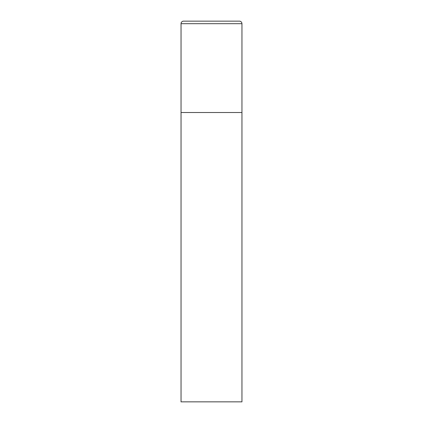 <?xml version="1.0" encoding="UTF-8"?>
<svg xmlns="http://www.w3.org/2000/svg" width="423" height="423" viewBox="0 0 423 423"><rect width="100%" height="100%" fill="white"/><g stroke="black" fill="none" stroke-linecap="round" stroke-linejoin="round"><path stroke-width="0.63" d="M181.044 23.688L181.044 401.85L241.956 401.85L241.956 112.518L181.044 112.518L241.956 112.518L241.956 23.688A2.538 2.538 0 0 0 239.418 21.15L183.582 21.15A2.538 2.538 0 0 0 181.044 23.688L241.956 23.688"/></g></svg>
